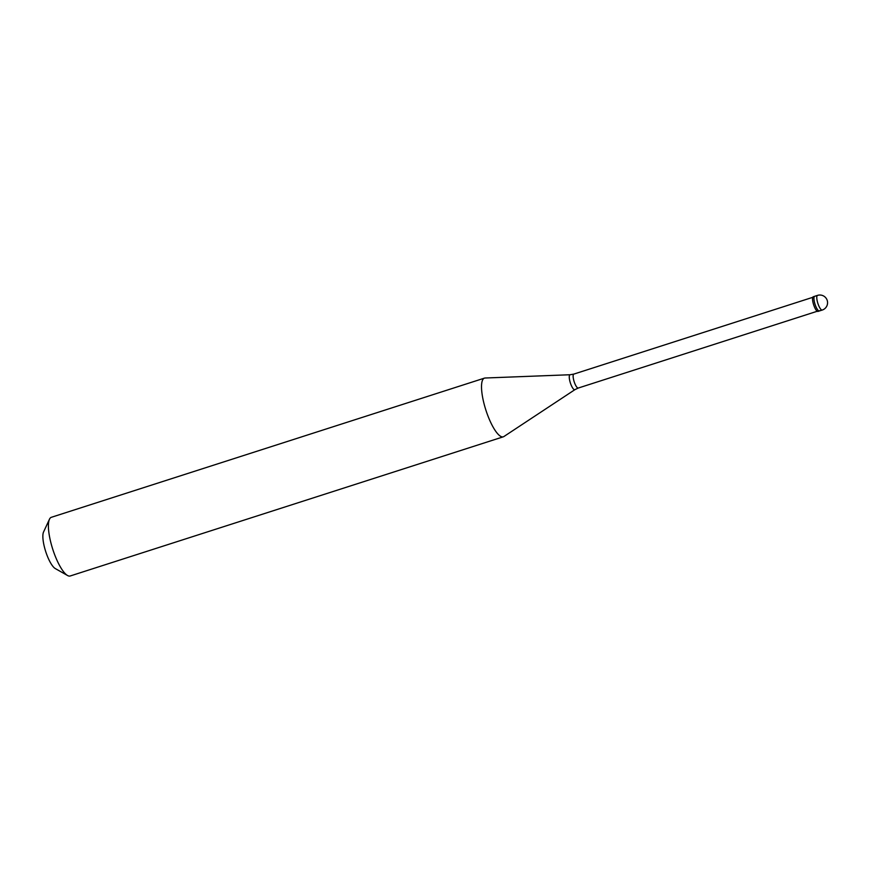 <?xml version="1.0" encoding="UTF-8"?>
<svg xmlns="http://www.w3.org/2000/svg" width="871" height="871" viewBox="0 0 871 871"><rect width="100%" height="100%" fill="white"/><g stroke="black" fill="none" stroke-linecap="round" stroke-linejoin="round"><path stroke-width="1.31" d="M817.51 295.389A7.708 7.708 0 0 1 826.721 306.244A7.708 7.708 0 0 1 822.224 310.054A7.708 2.112 72.2 0 1 818.196 304.338A7.708 2.112 72.2 0 1 817.063 295.813A7.708 2.112 -107.8 0 1 817.51 295.389L814.69 296.292A7.708 2.112 -107.8 0 0 814.243 296.717A7.708 2.112 72.2 0 0 815.365 305.242A7.708 2.112 72.2 0 0 819.404 310.958A7.708 2.112 72.2 0 1 815.365 305.242A7.708 2.112 72.2 0 1 814.243 296.717A7.708 2.112 -107.8 0 1 814.69 296.292L813.274 296.75A7.708 2.112 -107.8 0 0 812.828 297.174A7.708 2.112 72.2 0 0 813.96 305.699A7.708 2.112 72.2 0 0 817.989 311.415L819.404 310.958A7.708 2.112 72.2 0 0 819.851 310.533M503.329 436.807A30.823 8.438 72.2 0 1 487.194 413.932A30.823 8.438 72.2 0 1 482.686 379.843A30.823 8.438 -107.8 0 1 484.472 378.123A30.823 8.438 -107.8 0 1 485.114 378.014L570.167 374.737A7.85 2.145 -107.8 0 0 569.558 375.205A7.85 2.145 72.2 0 0 570.799 384.165A7.85 2.145 72.2 0 0 574.958 389.631L503.917 436.523A30.823 8.438 72.2 0 1 503.329 436.807L70.213 575.981A30.823 8.438 72.2 0 1 67.535 575.502A30.823 8.438 72.2 0 1 52.75 549.22A30.823 8.438 72.2 0 1 49.462 519.247A30.823 8.438 72.2 0 1 49.571 519.018A30.823 8.438 -107.8 0 1 51.356 517.298L484.472 378.123M43.626 531.854A20.033 5.487 72.2 0 0 43.55 532.007A20.033 5.487 72.2 0 0 45.684 551.485A20.033 5.487 72.2 0 0 55.298 568.567L67.535 575.502M817.248 311.252L578.3 388.031A7.316 2.003 72.2 0 1 574.468 382.598A7.316 2.003 72.2 0 1 573.401 374.508A7.316 2.003 -107.8 0 1 573.826 374.095L570.167 374.737M822.224 310.054L819.404 310.958M812.774 297.316L573.826 374.095M578.3 388.031L574.958 389.631M43.55 532.007L49.462 519.247"/></g></svg>
